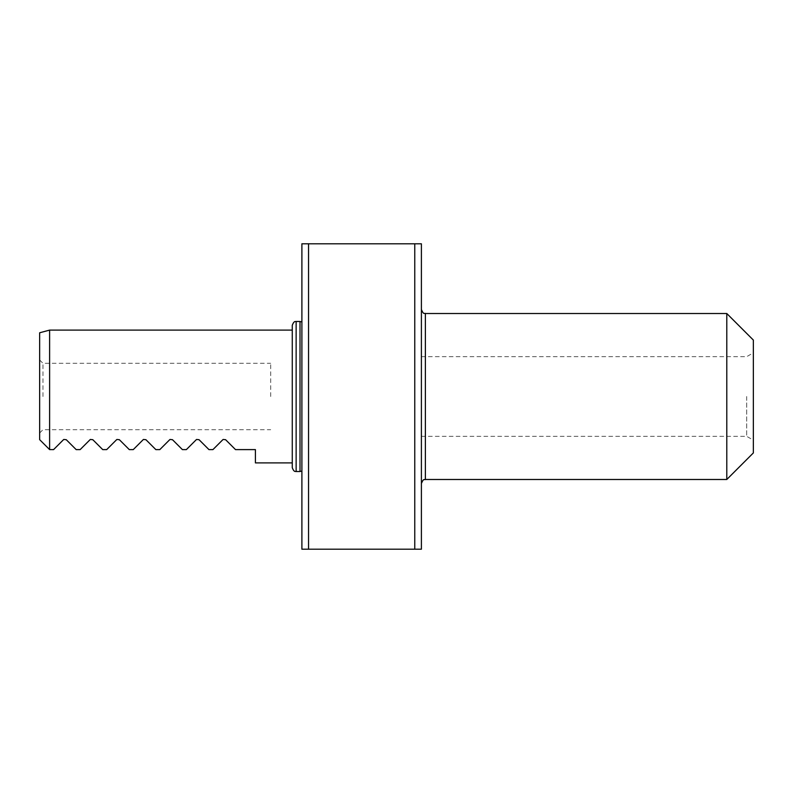 <?xml version="1.0" encoding="UTF-8"?>
<svg xmlns="http://www.w3.org/2000/svg" width="793" height="793" viewBox="0 0 793 793"><rect width="100%" height="100%" fill="white"/><g stroke="black" fill="none" stroke-linecap="round" stroke-linejoin="round"><path stroke-width="0.59" stroke-dasharray="3.96 2.97" d="M42.971 396.5L42.971 363.303L42.971 396.5M270.691 396.5L270.691 363.303L270.691 396.5M292.27 397.63L292.27 329.224L292.27 397.63M292.369 397.61L292.369 330.106L292.369 397.61M292.27 325.348L292.27 467.652M301.895 397.749L301.895 321.968L301.895 397.749M414.759 243.798L414.759 549.202L421.4 549.202L421.4 243.798L308.536 243.798L308.536 549.202L414.759 549.202M753.35 452.932L753.35 340.068M726.794 313.513L726.794 479.487M308.536 243.798L301.895 243.798L301.895 549.202L308.536 549.202M421.4 396.5L421.4 309.528L421.4 396.5M753.35 396.5L753.35 352.835L753.35 396.5M746.709 396.5L746.709 436.338L746.709 396.5M39.65 396.5L39.65 359.982L39.65 396.5M39.65 332.782L39.65 439.649L49.612 449.601L49.612 330.106M225.271 439.451L235.511 449.611L255.415 449.611L255.415 462.894M198.716 439.451L208.956 449.611L212.921 449.611L222.803 439.728M172.16 439.451L182.4 449.611L186.365 449.611L196.248 439.728M145.605 439.451L155.844 449.611L159.809 449.611L169.692 439.728M119.049 439.451L129.289 449.611L133.254 449.611L143.137 439.728M92.494 439.451L102.733 449.611L106.698 449.611L116.581 439.728M65.938 439.451L76.178 449.611L80.143 449.611L90.025 439.728M49.612 449.601L53.587 449.611L63.47 439.728M296.136 471.518L296.136 321.482M300.012 321.482L300.012 471.518M425.375 479.487L425.375 313.513M39.65 433.018L42.971 429.697L270.691 429.697M39.65 359.982L42.971 363.303L270.691 363.303M292.27 330.106L292.27 329.224M292.27 462.894L292.27 463.776M421.4 436.338L746.709 436.338L753.35 440.165M421.4 356.662L746.709 356.662L753.35 352.835"/><path stroke-width="1.19" d="M296.136 471.518C295.868 471.111 294.144 472.876 292.27 467.652L292.27 325.348C294.153 320.104 295.829 321.908 296.136 321.482L296.136 471.518L300.012 471.518L300.012 321.482L301.895 321.968M414.759 243.798L421.4 243.798L421.4 549.202L414.759 549.202L414.759 243.798L308.536 243.798L308.536 549.202L301.895 549.202L301.895 243.798L308.536 243.798M726.794 313.513L753.35 340.068L753.35 452.932L726.794 479.487L726.794 313.513L425.375 313.513L425.375 479.487C424.533 480.33 423.878 477.515 421.4 483.472M414.759 549.202L308.536 549.202M39.65 439.649L39.65 332.782L49.612 330.106L49.612 449.601L39.65 439.649M292.27 462.894L255.415 462.894L255.415 449.611L235.511 449.611L225.628 439.728L223.16 439.451M222.803 439.728L212.921 449.611L208.956 449.611L199.073 439.728L196.605 439.451M196.248 439.728L186.365 449.611L182.4 449.611L172.507 439.728L170.049 439.451M169.692 439.728L159.809 449.611L155.844 449.611L145.952 439.728L143.483 439.451M143.137 439.728L133.254 449.611L129.289 449.611L119.396 439.728L116.928 439.451M116.581 439.728L106.698 449.611L102.733 449.611L92.84 439.728L90.372 439.451M90.025 439.728L80.143 449.611L76.178 449.611L66.285 439.728L63.817 439.451M63.47 439.728L53.587 449.611L49.612 449.601M296.136 321.482L300.012 321.482M300.012 471.518L301.895 471.032M425.375 313.513C424.533 312.67 423.878 315.485 421.4 309.528M726.794 479.487L425.375 479.487M292.27 330.106L49.612 330.106"/></g></svg>
